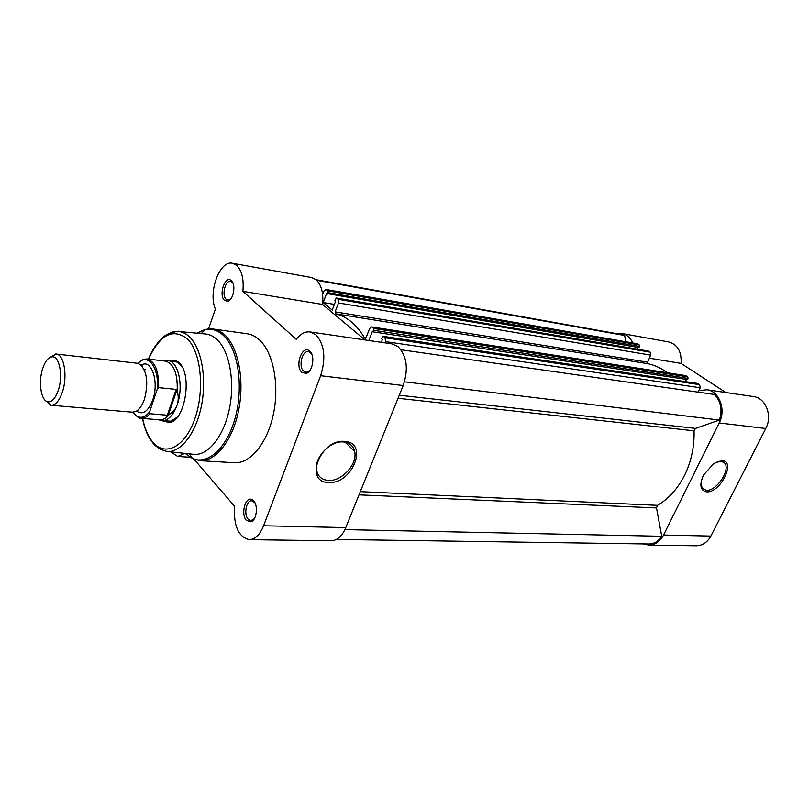 <?xml version="1.0" encoding="UTF-8"?>
<svg xmlns="http://www.w3.org/2000/svg" width="809" height="809" viewBox="0 0 809 809"><rect width="100%" height="100%" fill="white"/><g stroke="black" fill="none" stroke-linecap="round" stroke-linejoin="round"><path stroke-width="1.21" d="M401.001 349.761L714.236 394.448C720.93 401.153 722.649 409.678 719.393 420.053L695.518 428.396L694.071 430.803C694.456 446.619 691.311 461.393 684.647 475.116C677.79 488.676 668.75 498.748 657.515 505.352L656.504 507.931L359.014 494.855M625.822 341.762L624.659 335.492L621.767 334.572L316.056 279.702M637.765 343.967L325.815 289.45L637.259 343.764L639.252 344.947L639.525 346.404L327.908 292.636L327.685 290.825L639.252 344.947M648.191 351.096L336.362 298.005L334.875 300.301L335.674 300.968L332.246 310.08L323.185 302.526L326.563 293.475L638.979 347.587L639.525 346.404M637.158 349.154L637.967 347.415M648.737 351.187L650.254 352.188L650.82 355.141L338.496 302.95L338.041 299.29L650.254 352.188M647.524 362.159L648.049 363.737L335.583 313.811L335.128 311.859L647.524 362.159L650.82 355.141M648.049 363.737C654.916 365.213 661.357 368.216 667.364 372.747M686.133 375.791L371.543 326.907L685.536 375.558L687.751 376.852L688.044 378.379L373.91 330.345L373.667 328.434L687.751 376.852M368.813 340.498L372.443 331.184L373.313 331.892L687.468 379.593L688.044 378.379M685.304 381.615L686.356 379.431M697.975 383.587L383.183 336.322L697.671 383.466L699.623 384.669L700.23 387.754L698.096 392.143M336.413 539.451L648.838 544.012C654.046 543.941 658.344 541.373 661.742 536.286L656.504 507.931M700.23 387.754L385.569 341.62L385.084 342.864M385.569 341.62L385.054 337.757L699.623 384.669M383.476 336.463L385.054 337.757M383.183 336.322L381.585 338.698L382.465 339.416L381.322 342.318M373.313 331.892L373.91 330.345M372.12 327.17L373.667 328.434M371.543 326.907L369.622 328.525L366.072 337.656L364.637 338.071L365.698 338.233M335.583 313.811C346.95 316.511 356.638 324.591 364.637 338.071M335.128 311.859L338.496 302.95M336.605 298.117L338.041 299.29M327.352 294.122L327.908 292.636M326.29 289.683L327.685 290.825M325.815 289.45L323.994 291.048L322.649 294.668M334.39 304.386L323.185 302.526M719.393 420.053L404.51 381.818M661.742 536.286L344.907 529.622M624.659 335.492L316.744 280.329M328.565 482.467C303.608 482.437 320.526 438.539 344.735 441.411C369.126 442.523 352.137 484.712 328.565 482.467M343.471 441.977C330.517 440.339 314.034 457.57 316.612 470.11C317.866 476.42 321.77 479.868 328.323 480.445C341.782 481.719 358.003 463.729 354.595 451.321C353.169 445.769 349.458 442.654 343.471 441.977M309.807 351.167C315.379 355.525 312.678 372.019 306.176 373.424L301.878 372.322C294.789 366.467 301.605 345.494 308.998 350.57L309.807 351.167M312.062 354.817L310.545 352.714L308.411 351.672C302.161 350.348 298.177 366.659 303.638 371.109L305.873 372.201L307.39 372.059L310.181 370.067M231.374 280.652C236.279 284.434 233.356 300.442 227.622 301.282L224.528 300.392C218.531 295.487 224.599 275.808 230.808 280.217L231.374 280.652M233.093 283.352L230.605 281.37C225.276 279.995 221.464 295.518 226.176 299.31L228.876 300.078L230.717 299.037M253.692 500.923C258.374 505.645 256.564 520.187 251.083 521.845L246.391 520.389C240.485 514.241 245.4 495.947 252.014 499.618L253.692 500.923M254.997 502.935L251.741 500.791C246.351 500.134 243.529 514.423 248.11 519.156L250.911 520.662L254.339 518.721M168.373 360.693L175.735 360.399L179.386 363.049C192.603 375.174 184.968 420.923 169.556 422.561L162.397 420.822M158.594 419.75L161.891 420.781L170.901 421.165L177.404 417.06M182.349 367.326L180.255 364.556L176.777 362.027L174.522 361.411M310.009 331.933L391.971 343.876L398.068 346.646C406.937 356.041 408.646 368.995 403.185 385.529L320.627 375.72C326.088 358.225 324.53 344.583 315.945 334.784L310.009 331.933C305.044 331.377 300.463 333.844 296.256 339.345L242.872 291.331C243.984 279.287 241.911 270.631 236.673 265.382L232.426 263.249C219.724 259.982 207.953 292.18 215.366 309.078L208.51 328.939M232.426 263.249L311.536 277.517L315.945 279.611C321.406 284.697 323.61 292.969 322.558 304.437L242.872 291.331M193.118 454.264L194.079 454.365C208.237 455.629 223.739 436.405 229.341 409.121C235.045 381.888 229.645 351.763 217.429 339.942C213.91 336.524 210.118 334.552 206.042 334.036L205.082 333.945M259.608 340.043C255.765 336.483 251.639 334.39 247.22 333.763L213.03 329.01C217.378 329.627 221.433 331.741 225.195 335.361C238.645 348.163 244.702 381.009 238.534 410.81C232.466 440.672 215.497 461.818 199.944 460.675L234.408 462.738C250.224 463.891 267.374 443.231 273.432 414.006C279.58 384.841 273.321 352.663 259.608 340.043M322.558 304.437L364.98 339.942M403.185 385.529L345.777 527.62C342.136 536.175 337.252 540.564 331.124 540.796L249.233 539.674C255.189 539.431 259.972 534.8 263.572 525.789L320.627 375.72M170.78 451.907L177.747 456.478L184.796 453.384M194.17 459.381L234.529 506.242C233.488 525.82 238.392 536.964 249.233 539.674M345.777 527.62L263.572 525.789M51.028 405.248L132.352 412.185L135.75 411.508C139.32 409.657 142.212 405.542 144.437 399.15C148.492 383.466 147.157 371.948 140.412 364.576L137.217 363.241L56.114 354.029C63.951 354.19 67.784 375.77 62.576 391.505C59.492 400.647 55.649 405.228 51.028 405.248L45.142 400.263M49.359 357.76L56.114 354.029M58.45 389.756C63.132 375.609 59.492 356.284 52.423 356.789C48.378 357.093 45.071 361.208 42.493 369.137C38.154 382.596 41.158 401.102 47.943 401.82C52.13 402.134 55.629 398.119 58.45 389.756M137.985 410.001L137.227 411.518C143.213 414.977 148.391 411.114 152.759 399.929C159.191 382.283 151.748 359.065 141.868 364.849L142.313 366.487M133.151 412.206C138.086 419.102 143.567 419.001 149.604 411.892L149.847 413.723L167.321 415.209L169.192 414.461C173.025 412.236 175.674 409.02 177.161 404.834C183.926 386.429 178.395 360.986 167.868 360.632L164.429 360.996M149.604 411.892L157.199 389.331C159.525 367.559 147.693 352.259 138.005 363.383M167.321 415.209L176.15 389.402L158.635 387.632L157.199 389.331M168.282 415.118L176.938 389.796L176.15 389.402M161.891 420.781C168.08 420.811 173.177 415.502 177.161 404.834C178.577 400.607 178.587 396.016 177.191 391.071L176.938 389.796M177.191 391.071C177.808 373.637 173.884 363.646 165.44 361.107L146.955 358.953C154.974 361.259 158.867 370.825 158.635 387.632M149.847 413.723C146.995 416.989 144.073 418.516 141.049 418.304L159.606 419.831C162.933 420.053 166.128 418.253 169.192 414.461M722.174 460.685C736.372 461.272 720.04 493.45 706.52 491.852C700.22 490.466 699.219 484.894 703.527 475.105L713.74 463.476L722.174 460.685M700.887 483.458L702.252 488.312L706.217 490.305C716.299 491.629 731.114 469.544 724.53 462.91L720.88 461.11L717.209 461.605M698.784 390.737L706.803 389.756C719.211 390.969 726.351 409.708 719.191 422.955L663.552 535.042C659.992 541.625 655.098 544.993 648.869 545.145L643.408 543.931M706.803 389.756L753.361 396.541C765.678 397.765 772.807 415.796 765.749 428.497L710.868 536.094C707.349 542.414 702.485 545.65 696.286 545.792L648.869 545.145M616.782 333.682L621.99 333.51L668.8 341.954C677.639 344.563 681.724 351.713 681.067 363.393L725.825 392.527M621.99 333.51C626.763 334.501 630.322 337.646 632.678 342.965M649.394 358.185L681.067 363.393M694.071 430.803L398.028 398.281M399.272 395.217L695.518 428.396M360.308 491.66L657.515 505.352M142.657 418.435C144.639 428.376 147.946 436.182 152.567 441.876C164.894 457.186 184.937 447.316 194.787 418.931C204.829 390.747 201.148 352.421 187.557 339.052C173.055 327.706 160.061 334.4 148.553 359.135M145.094 369.137L144.649 370.775M165.784 335.411C170.153 332.307 174.562 331.012 179.011 331.518C182.945 332.014 186.616 333.975 190.004 337.373C201.785 349.124 206.922 379.148 201.33 406.3C195.818 433.513 180.771 452.727 167.079 451.513L194.079 454.365M185.109 453.414L192.522 458.521C208.105 465.448 227.582 447.377 235.54 416.514C243.64 385.751 238.048 349.296 223.729 335.735C218.076 330.365 211.938 328.343 205.334 329.657L197.062 333.197M171.002 421.519L171.103 422.086M197.608 333.247C202.685 329.759 207.832 328.343 213.03 329.01L205.334 329.657L201.269 333.591M133 412.206C137.267 417.12 139.957 419.153 141.049 418.304L135.295 415.179M663.552 535.042L710.868 536.094M719.191 422.955L765.749 428.497M648.474 351.076L336.362 298.005M307.39 372.059L306.176 373.424M228.876 300.078L227.622 301.282M252.186 520.42L251.083 521.845M170.901 421.165L169.556 422.561M206.042 334.036L179.011 331.518C180.7 330.294 165.946 333.177 162.447 337.94C156.895 342.854 152.203 349.913 148.391 359.125M144.993 369.015L144.568 370.562M142.495 418.425C144.467 428.507 147.794 436.516 152.476 442.432C153.912 444.596 156.673 446.942 160.748 449.45L167.079 451.513M252.802 520.703L251.983 520.683M308.017 372.453L307.137 372.352M229.402 300.382L228.674 300.27M172.125 421.62L170.588 421.489L172.125 421.62M189.316 453.859L192.522 458.521L199.944 460.675M190.004 457.237L177.747 456.478M345.099 442.199L354.595 451.321M176.777 362.027L175.735 360.399M253.005 501.105L252.014 499.618M231.637 281.765L230.808 280.217M309.837 352.188L308.998 350.57M52.423 356.789L55.659 353.998M178.071 361.825L167.868 360.632M164.915 361.047L167.241 360.581M159.08 419.79L161.264 420.7M47.943 401.82L50.573 405.188M146.955 358.953C144.144 359.58 144.639 357.588 137.864 363.352M722.467 461.454L724.53 462.91"/></g></svg>
